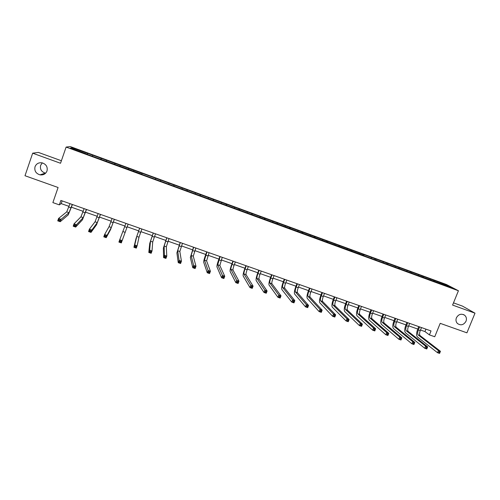 <?xml version="1.0" encoding="UTF-8"?>
<svg xmlns="http://www.w3.org/2000/svg" width="500" height="500" viewBox="0 0 500 500"><rect width="100%" height="100%" fill="white"/><g stroke="black" fill="none" stroke-linecap="round" stroke-linejoin="round"><path stroke-width="0.75" d="M45.644 173.175L45.344 173.125C41.413 171.831 39.844 169.237 40.625 165.331L42.3 162.887M46.994 170.994C45.694 173.981 43.356 175.269 39.981 174.85C35.863 173.5 34.212 170.781 35.031 166.7C36.388 163.612 38.806 162.338 42.275 162.881C46.256 164.319 47.831 167.025 46.994 170.994M466.012 321.25C463.694 325.031 460.825 325.775 457.419 323.488C455.95 321.887 455.613 319.994 456.4 317.8C458.531 314.188 461.287 313.337 464.669 315.262C466.406 316.863 466.85 318.863 466.012 321.25M61.394 160.75L38.394 152.419L32.675 153.188L25 175.731L58.094 187.5L52.875 202.6L59.331 204.869L61.188 203.606L69.056 206.375M446.45 284.519L70.319 146.581L66.112 147.075L458.425 290.75L446.45 284.519M458.425 290.75L452.587 305.075L475 313.181L462.45 306.1L453.494 302.856M475 313.181L466.919 332.831L440.2 323.338L434.744 336.75L429.431 334.888L431.031 330.938L60.869 200.444L59.331 204.869M85.856 153.894L141.762 174.169M85.9 153.706L70.412 148.031L72.081 147.806L87.606 153.3L87.225 154.394M363.119 254.319L362.788 255.156L363.625 255.65L452.325 287.956L447.444 285.406L433.75 280.212L87.606 153.3M362.775 255.15L141.675 174.344M92.619 155.338L92.312 156.056M101.131 158.456L100.756 159.35M106.431 160.4L106.137 161.119M114.881 163.5L114.525 164.394M120.15 165.425L119.862 166.15M128.544 168.506L128.2 169.406M133.769 170.419L133.5 171.144M142.106 173.475L141.781 174.381M155.581 178.419L155.331 179.144M160.738 180.306L160.431 181.213M168.962 183.325L168.725 184.05M174.088 185.2L173.794 186.106M182.256 188.194L182.025 188.925M187.344 190.062L187.062 190.969M195.456 193.031L195.238 193.762M200.506 194.887L200.244 195.8M208.569 197.844L208.363 198.575M213.588 199.681L213.337 200.594M221.594 202.613L221.4 203.35M226.581 204.444L226.344 205.362M234.531 207.356L234.35 208.094M239.481 209.175L239.262 210.094M247.381 212.069L247.213 212.806M252.3 213.875L252.1 214.794M260.15 216.75L259.994 217.488M265.038 218.544L264.844 219.462M272.831 221.4L272.688 222.138M277.688 223.181L277.512 224.1M285.431 226.019L285.294 226.762M290.25 227.787L290.094 228.713M297.944 230.606L297.819 231.35M302.738 232.362L302.587 233.287M310.381 235.162L310.269 235.906M315.138 236.906L315.006 237.838M322.731 239.694L322.631 240.438M327.463 241.425L327.337 242.356M335.006 244.194L334.913 244.938M339.706 245.912L339.594 246.844M347.2 248.663L347.119 249.412M351.869 250.375L351.769 251.306M359.312 253.1L359.244 253.85M363.95 254.8L363.869 255.738M371.35 257.512L371.287 258.269M375.956 259.206L375.887 260.138M383.306 261.9L383.256 262.65M387.887 263.575L387.831 264.462M395.194 266.256L395.15 267.006M399.744 267.925L399.7 268.762M407 270.581L406.969 271.337M411.519 272.244L411.488 273.038M418.731 274.881L418.706 275.637M423.225 276.531L423.206 277.294M430.387 279.156L430.375 279.913M434.85 280.794L434.844 281.55M447.444 285.406L446.85 285.95M32.675 153.188L60.525 163.263L66.112 147.075M420.5 330.006L424.956 331.575L429.431 334.888M71.506 207.231L83.181 211.344M85.569 212.181L97.212 216.275M99.537 217.094L111.137 221.175M113.406 221.975L124.975 226.044M127.188 226.819L138.681 230.863M140.906 231.65L152.281 235.65M154.531 236.444L165.787 240.4M168.069 241.2L179.206 245.119M181.506 245.931L192.531 249.806M194.856 250.625L205.769 254.462M208.119 255.294L218.912 259.088M221.287 259.925L231.969 263.681M234.369 264.525L244.938 268.244M247.362 269.1L257.819 272.775M260.269 273.637L270.619 277.281M273.087 278.15L283.331 281.75M285.819 282.625L295.956 286.194M298.469 287.075L308.5 290.606M311.038 291.5L320.962 294.988M323.519 295.887L333.344 299.344M335.925 300.25L345.644 303.669M348.244 304.587L357.863 307.969M360.481 308.894L370 312.238M372.644 313.169L382.062 316.481M384.725 317.419L394.05 320.7M396.725 321.644L405.956 324.888M408.65 325.838L417.781 329.05M72.081 147.806L72.475 148.787M87.281 153.381L86.888 154.275M425.944 329.144L424.956 331.575M62.131 200.888L61.188 203.606M433.75 280.212L433.419 281.031M422.163 275.963L421.838 276.788M410.506 271.688L410.175 272.512M398.775 267.387L398.444 268.212M386.962 263.056L386.637 263.888M375.081 258.7L374.75 259.538M351.081 249.9L350.731 250.8M338.969 245.463L338.594 246.425M326.775 240.987L326.381 242.006M314.5 236.488L314.106 237.506M302.144 231.962L301.756 232.981M289.713 227.4L289.325 228.431M277.194 222.812L276.806 223.844M264.6 218.194L264.206 219.231M251.919 213.544L251.525 214.581M239.15 208.863L238.762 209.906M226.3 204.15L225.912 205.2M213.363 199.412L212.975 200.463M200.338 194.638L199.95 195.688M187.225 189.825L186.844 190.888M174.025 184.988L173.644 186.05M160.738 180.119L160.356 181.188M142.188 173.312L141.806 174.387M128.681 168.363L128.3 169.444M115.087 163.375L114.7 164.462M101.394 158.356L101.013 159.444M419.594 326.906L418.363 329.938C417.488 332.381 417.444 334.062 418.219 334.981L438.406 350.594L440.444 351.3L439.581 353.419L437.537 352.713L417.425 336.95C416.262 335.569 416.331 333.05 417.644 329.4L418.769 326.613M421.488 327.569L420.256 330.606C419.381 333.05 419.338 334.725 420.125 335.644L440.444 351.3L440.019 352.069L439.2 351.781L438.85 352.631L439.669 352.912L440.019 352.069M438.85 352.631L437.537 352.713L438.406 350.594L439.2 351.781M439.669 352.912L439.581 353.419M407.731 322.725L406.5 325.769C405.625 328.219 405.556 329.9 406.3 330.806L425.613 346.144L427.669 346.856L426.806 348.988L424.75 348.269L405.506 332.781C404.394 331.413 404.5 328.9 405.812 325.238L406.938 322.444M409.637 323.394L408.406 326.438C407.531 328.888 407.469 330.569 408.212 331.475L427.669 346.856L427.219 347.619L426.394 347.331L426.05 348.181L426.869 348.469L427.219 347.619M426.05 348.181L424.75 348.269L425.613 346.144L426.394 347.331M426.869 348.469L426.806 348.988M395.788 318.512L394.562 321.575C393.681 324.031 393.594 325.706 394.3 326.6L412.738 341.662L414.806 342.381L413.944 344.519L411.875 343.8L393.506 328.587C392.456 327.238 392.587 324.725 393.906 321.05L395.031 318.244M397.706 319.188L396.481 322.25C395.6 324.706 395.519 326.381 396.231 327.275L414.806 342.381L414.331 343.137L413.5 342.85L413.156 343.706L413.981 343.994L414.331 343.137M413.156 343.706L411.875 343.8L412.738 341.662L413.5 342.85M413.981 343.994L413.944 344.519M383.775 314.275L382.55 317.35C381.669 319.812 381.556 321.488 382.225 322.375L399.769 337.15L401.85 337.875L400.988 340.019L398.9 339.294L381.425 324.369C380.438 323.031 380.6 320.525 381.925 316.837L383.044 314.019M385.706 314.956L384.481 318.025C383.6 320.494 383.494 322.169 384.162 323.05L401.85 337.875L401.35 338.625L400.513 338.338L400.169 339.194L401.006 339.487L401.35 338.625M400.169 339.194L398.9 339.294L399.769 337.15L400.513 338.338M401.006 339.487L400.988 340.019M371.681 310.012L370.456 313.094C369.569 315.569 369.438 317.244 370.069 318.113L386.706 332.606L388.806 333.338L387.944 335.487L385.844 334.762L369.269 320.119C368.338 318.8 368.537 316.294 369.862 312.594L370.981 309.769M373.619 310.7L372.4 313.781C371.512 316.25 371.388 317.925 372.019 318.8L388.806 333.338L388.281 334.081L387.438 333.787L387.094 334.65L387.931 334.944L388.281 334.081M387.094 334.65L385.844 334.762L386.706 332.606L387.438 333.787M387.931 334.944L387.944 335.487M359.506 305.719L358.281 308.819C357.394 311.3 357.244 312.969 357.831 313.831L373.55 328.031L375.662 328.762L374.8 330.931L372.688 330.194L357.038 315.837C356.163 314.544 356.394 312.038 357.725 308.325L358.844 305.487M361.463 306.413L360.238 309.506C359.35 311.988 359.2 313.656 359.794 314.519L375.662 328.762L375.119 329.506L374.269 329.212L373.925 330.081L374.769 330.375L375.119 329.506M373.925 330.081L372.688 330.194L373.55 328.031L374.269 329.212M374.769 330.375L374.8 330.931M347.25 301.4L346.031 304.506C345.138 307 344.969 308.669 345.513 309.519L360.3 323.419L362.431 324.162L361.569 326.337L359.444 325.594L344.719 311.531C343.906 310.25 344.169 307.75 345.5 304.025L346.619 301.181M349.219 302.094L348 305.2C347.106 307.688 346.938 309.363 347.494 310.212L362.431 324.162L361.856 324.894L361.006 324.6L360.662 325.469L361.512 325.769L361.856 324.894M360.662 325.469L359.444 325.594L360.3 323.419L361.006 324.6M361.512 325.769L361.569 326.337M334.919 297.056L333.7 300.175C332.806 302.669 332.606 304.337 333.113 305.175L346.956 318.781L349.106 319.525L348.244 321.706L346.1 320.962L332.325 307.2C331.569 305.938 331.863 303.438 333.206 299.7L334.319 296.844M336.9 297.75L335.681 300.869C334.787 303.369 334.594 305.038 335.106 305.875L349.106 319.525L348.506 320.256L347.65 319.956L347.306 320.831L348.162 321.131L348.506 320.256M347.306 320.831L346.1 320.962L346.956 318.781L347.65 319.956M348.162 321.131L348.244 321.706M322.5 292.675L321.287 295.806C320.387 298.312 320.169 299.981 320.631 300.806L333.519 314.106L335.681 314.856L334.825 317.05L332.663 316.3L319.844 302.838C319.156 301.594 319.481 299.094 320.825 295.35L321.938 292.481M324.494 293.381L323.281 296.506C322.381 299.012 322.169 300.681 322.638 301.506L335.681 314.856L335.056 315.581L334.194 315.281L333.85 316.156L334.712 316.456L335.056 315.581M333.85 316.156L332.663 316.3L333.519 314.106L334.194 315.281M334.712 316.456L334.825 317.05M310 288.269L308.788 291.413C307.887 293.931 307.65 295.594 308.069 296.406L319.988 309.394L322.163 310.15L321.306 312.356L319.131 311.6L307.281 298.444C306.656 297.219 307.013 294.725 308.363 290.969L309.475 288.087M312.013 288.981L310.794 292.119C309.894 294.637 309.662 296.3 310.087 297.113L322.163 310.15L321.512 310.875L320.644 310.569L320.3 311.45L321.169 311.756L321.512 310.875M320.3 311.45L319.131 311.6L319.988 309.394L320.644 310.569M321.169 311.756L321.306 312.356M297.425 283.837L296.206 286.994C295.306 289.513 295.044 291.175 295.419 291.975L306.356 304.656L308.544 305.419L307.688 307.625L305.5 306.863L294.631 294.025C294.069 292.819 294.469 290.325 295.819 286.556L296.931 283.663M299.444 284.55L298.231 287.7C297.325 290.225 297.069 291.887 297.456 292.688L308.544 305.419L307.875 306.131L306.994 305.825L306.65 306.712L307.531 307.013L307.875 306.131M306.65 306.712L305.5 306.863L306.356 304.656L306.994 305.825M307.531 307.013L307.688 307.625M284.756 279.369L283.544 282.538C282.638 285.069 282.356 286.731 282.688 287.512L292.625 299.875L294.831 300.644L293.975 302.863L291.769 302.1L281.9 289.575C281.406 288.387 281.831 285.9 283.188 282.113L284.3 279.212M286.794 280.087L285.581 283.256C284.675 285.788 284.394 287.444 284.738 288.231L294.831 300.644L294.131 301.35L293.244 301.044L292.906 301.938L293.788 302.244L294.131 301.35M292.906 301.938L291.769 302.1L292.625 299.875L293.244 301.044M293.788 302.244L293.975 302.863M272.006 274.875L270.8 278.056C269.887 280.6 269.581 282.256 269.869 283.025L278.794 295.069L281.012 295.837L280.163 298.069L277.938 297.294L269.088 285.094C268.656 283.925 269.119 281.444 270.481 277.644L271.588 274.725M274.056 275.6L272.85 278.775C271.938 281.319 271.631 282.975 271.931 283.75L281.012 295.837L280.287 296.544L279.4 296.231L279.056 297.125L279.95 297.438L280.287 296.544M279.056 297.125L277.938 297.294L278.794 295.069L279.4 296.231M279.95 297.438L280.163 298.069M259.175 270.35L257.962 273.544C257.05 276.094 256.719 277.75 256.969 278.506L264.862 290.219L267.1 291L266.25 293.238L264.006 292.462L256.181 280.581C255.819 279.431 256.319 276.956 257.681 273.144L258.788 270.219M261.238 271.081L260.025 274.269C259.119 276.819 258.788 278.475 259.044 279.231L267.1 291L266.35 291.694L265.45 291.381L265.106 292.281L266.006 292.594L266.35 291.694M265.106 292.281L264.006 292.462L264.862 290.219L265.45 291.381M266.006 292.594L266.25 293.238M246.25 265.794L245.044 269C244.131 271.562 243.775 273.212 243.975 273.956L250.825 285.338L253.081 286.125L252.231 288.369L249.975 287.587L243.194 276.038C242.894 274.913 243.431 272.438 244.8 268.612L245.906 265.675M248.331 266.531L247.125 269.731C246.206 272.288 245.856 273.944 246.062 274.688L253.081 286.125L252.3 286.812L251.4 286.5L251.056 287.4L251.962 287.712L252.3 286.812M251.056 287.4L249.975 287.587L250.825 285.338L251.4 286.5M251.962 287.712L252.231 288.369M233.244 261.212L232.037 264.431C231.119 266.994 230.738 268.644 230.894 269.375L236.688 280.419L238.962 281.212L238.113 283.469L235.844 282.681L230.113 271.469C229.887 270.363 230.456 267.887 231.831 264.05L232.931 261.1M235.338 261.95L234.131 265.163C233.212 267.731 232.838 269.381 233 270.113L238.962 281.212L238.156 281.894L237.244 281.575L236.906 282.481L237.812 282.8L238.156 281.894M236.906 282.481L235.844 282.681L236.688 280.419L237.244 281.575M237.812 282.8L238.113 283.469M220.15 256.594L217.725 264.762L222.45 275.462L224.737 276.262L223.888 278.531L221.6 277.738L216.944 266.863C216.788 265.775 217.394 263.312 218.775 259.462L219.875 256.5M222.25 257.337L219.844 265.506L224.737 276.262L223.9 276.938L222.987 276.619L222.644 277.531L223.562 277.85L223.9 276.938M222.644 277.531L221.6 277.738L222.45 275.462L222.987 276.619M223.562 277.85L223.888 278.531M206.962 251.944L204.469 260.119L208.1 270.475L210.406 271.275L209.562 273.556L207.256 272.756L203.688 262.231C203.6 261.163 204.244 258.7 205.631 254.838L206.731 251.863M209.081 252.694L206.6 260.869L210.406 271.275L209.544 271.95L208.619 271.625L208.281 272.538L209.206 272.863L209.544 271.95M208.281 272.538L207.256 272.756L208.1 270.475L208.619 271.625M209.206 272.863L209.562 273.556M193.688 247.262L191.119 255.444L193.65 265.444L195.975 266.256L195.125 268.544L192.806 267.738L190.338 257.562L193.494 247.194M195.819 248.019L193.263 256.2L195.975 266.256L195.081 266.919L194.15 266.594L193.812 267.512L194.744 267.838L195.081 266.919M193.812 267.512L192.806 267.738L193.65 265.444L194.15 266.594M194.744 267.838L195.125 268.544M180.319 242.55L177.675 250.738L179.088 260.381L181.431 261.194L180.588 263.494L178.244 262.681L176.9 252.862L180.162 242.5M182.469 243.312L179.838 251.494L181.431 261.194L180.506 261.856L179.569 261.531L179.231 262.45L180.169 262.775L180.506 261.856M179.231 262.45L178.244 262.681L179.088 260.381L179.569 261.531M180.169 262.775L180.588 263.494M166.863 237.806L164.144 246L164.419 255.275L166.775 256.1L165.938 258.406L163.575 257.587L163.369 248.131L166.75 237.769M169.025 238.569L166.319 246.762L166.775 256.1L165.825 256.75L164.881 256.425L164.544 257.35L165.487 257.675L165.825 256.75M164.544 257.35L163.575 257.587L164.419 255.275L164.881 256.425M165.487 257.675L165.938 258.406M153.312 233.031L150.512 241.225L149.637 250.138L152.012 250.963L151.175 253.281L148.8 252.456L149.744 243.369L153.238 233.006M155.488 233.8L152.706 241.994L152.012 250.963L151.031 251.606L150.081 251.275L149.744 252.206L150.694 252.537L151.031 251.606M149.744 252.206L148.8 252.456L149.637 250.138L150.081 251.275M150.694 252.537L151.175 253.281M139.662 228.219L136.794 236.419L134.744 244.956L137.137 245.787L136.3 248.119L133.906 247.288L136.019 238.575L139.631 228.212M141.856 228.994L139 237.194L137.137 245.787L136.125 246.425L135.169 246.094L134.831 247.025L135.794 247.362L136.125 246.425M134.831 247.025L133.906 247.288L134.744 244.956L135.169 246.094M135.794 247.362L136.3 248.119M125.925 223.375L119.744 239.737L122.156 240.575L121.319 242.913L128.138 224.156L122.156 240.575L121.112 241.206L120.144 240.869L119.812 241.806L120.775 242.144L121.112 241.206M120.775 242.144L121.319 242.913L118.906 242.075L119.744 239.737L120.144 240.869M118.906 242.075L119.812 241.806M112.088 218.5L109.056 226.706L104.625 234.475L107.056 235.325L106.219 237.675L110.525 229.662L114.362 219.3M114.312 219.281L111.294 227.494L107.056 235.325L105.981 235.944L105.006 235.606L104.669 236.55L105.644 236.887L105.981 235.944M105.644 236.887L106.219 237.675L103.787 236.831L104.625 234.475L105.006 235.606M103.787 236.831L104.669 236.55M98.156 213.588L95.044 221.8L89.388 229.175L91.838 230.031L91.006 232.394L96.531 224.769L100.487 214.406M100.4 214.375L97.3 222.587L91.838 230.031L90.731 230.644L89.75 230.306L89.419 231.25L90.4 231.594L90.731 230.644M90.4 231.594L91.006 232.394L88.556 231.537L89.388 229.175L89.75 230.306M88.556 231.537L89.419 231.25M84.131 208.644L80.931 216.856L74.037 223.837L76.506 224.694L75.675 227.069L82.438 219.838L86.519 209.481M86.381 209.438L83.2 217.656L76.506 224.694L75.369 225.306L74.381 224.963L74.05 225.912L75.037 226.256L75.369 225.306M75.037 226.256L75.675 227.069L73.206 226.213L74.037 223.837L74.381 224.963M73.206 226.213L74.05 225.912M70 203.663L66.725 211.881L58.569 218.456L61.056 219.319L60.231 221.706L68.244 214.875L72.45 204.525M72.269 204.462L69.006 212.681L61.056 219.319L59.887 219.925L58.888 219.575L58.556 220.531L59.556 220.881L59.887 219.925M59.556 220.881L60.231 221.706L57.744 220.844L58.569 218.456L58.888 219.575M57.744 220.844L58.556 220.531M420.256 330.606L418.363 329.938M420.125 335.644L418.219 334.981M408.406 326.438L406.5 325.769M408.212 331.475L406.3 330.806M396.481 322.25L394.562 321.575M396.231 327.275L394.3 326.6M384.481 318.025L382.55 317.35M384.162 323.05L382.225 322.375M372.4 313.781L370.456 313.094M372.019 318.8L370.069 318.113M360.238 309.506L358.281 308.819M359.794 314.519L357.831 313.831M348 305.2L346.031 304.506M347.494 310.212L345.513 309.519M335.681 300.869L333.7 300.175M335.106 305.875L333.113 305.175M323.281 296.506L321.287 295.806M322.638 301.506L320.631 300.806M310.794 292.119L308.788 291.413M310.087 297.113L308.069 296.406M298.231 287.7L296.206 286.994M297.456 292.688L295.419 291.975M285.581 283.256L283.544 282.538M284.738 288.231L282.688 287.512M272.85 278.775L270.8 278.056M271.931 283.75L269.869 283.025M260.025 274.269L257.962 273.544M259.044 279.231L256.969 278.506M247.125 269.731L245.044 269M246.062 274.688L243.975 273.956M234.131 265.163L232.037 264.431M233 270.113L230.894 269.375M221.05 260.569L218.944 259.825M219.844 265.506L217.725 264.762M207.881 255.938L205.763 255.194M206.6 260.869L204.469 260.119M194.619 251.275L192.488 250.525M193.263 256.2L191.119 255.444M181.269 246.581L179.125 245.825M179.838 251.494L177.675 250.738M167.831 241.856L165.669 241.094M166.319 246.762L164.144 246M154.294 237.094L152.119 236.331M152.706 241.994L150.512 241.225M140.669 232.306L138.475 231.531M139 237.194L136.794 236.419M126.944 227.481L124.738 226.706M125.194 232.362L122.975 231.581M113.131 222.619L110.906 221.838M111.294 227.494L109.056 226.706M99.213 217.731L96.975 216.944M97.3 222.587L95.044 221.8M85.2 212.806L82.95 212.013M83.2 217.656L80.931 216.856M71.094 207.844L68.825 207.044M69.006 212.681L66.725 211.881M39.981 174.85L45.344 173.125M464.669 315.262L463.444 314.538"/></g></svg>
